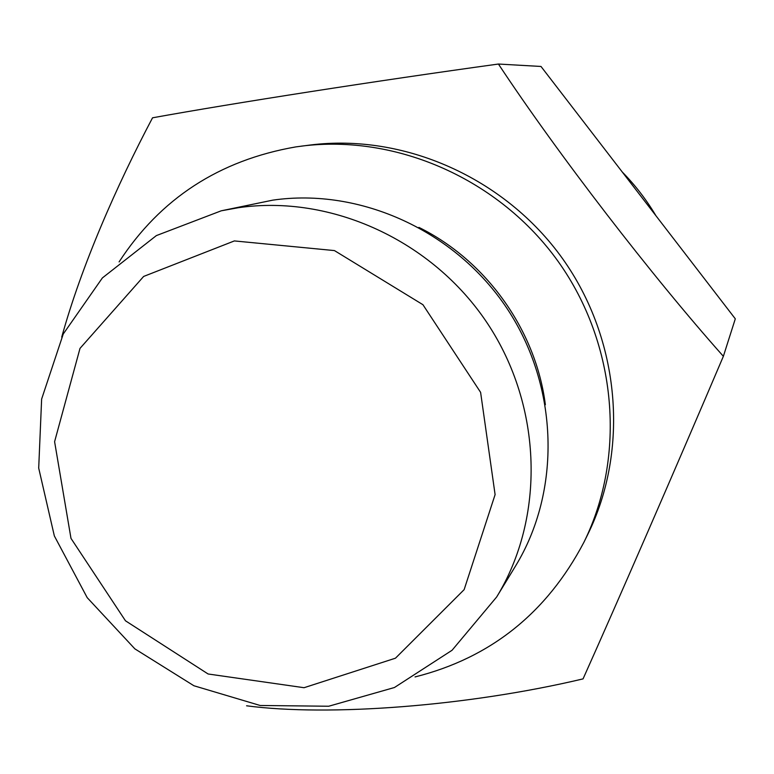 <?xml version="1.0" encoding="UTF-8"?>
<svg xmlns="http://www.w3.org/2000/svg" width="774" height="774" viewBox="0 0 774 774"><rect width="100%" height="100%" fill="white"/><g stroke="black" fill="none" stroke-linecap="round" stroke-linejoin="round"><path stroke-width="1.16" d="M498.427 64.039L540.997 66.458L735.3 318.82L723.371 356.301C651.843 275.96 557.948 154.161 498.427 64.039C376.638 80.806 233.313 103.174 152.546 117.803C116.874 185.228 81.483 265.714 61.727 337.106M246.577 705.791C328.379 716.656 467.564 706.285 583.054 678.885C616.81 603.575 674.831 470.34 723.371 356.301M234.367 240.927L143.654 276.434L80.003 348.387L54.596 441.693L70.985 538.375L125.475 620.796L208.109 673.99L304.056 687.709L395.466 658.19L464.139 589.643L495.099 494.615L480.606 392.35L422.943 304.714L334.445 250.583L234.367 240.927M238.498 207.693L221.267 210.799L156.358 235.596L102.381 277.934L63.265 333.981L41.632 399.065L38.7 468.096L54.344 535.937L87.21 597.673L134.87 648.864L193.916 685.754L260.141 705.482L328.718 706.236L394.44 687.515L452.064 650.266L496.656 596.986C545.264 517.593 542.651 406.756 487.601 323.619C432.579 240.482 331.127 194.313 238.498 207.693M496.656 596.986L515.436 566.191C561.334 491.18 558.973 386.932 507.299 308.874C455.644 230.807 360.229 187.502 272.777 200.147L221.267 210.799M655.965 215.782C646.484 199.827 635.241 185.228 622.248 171.992M415.038 676.931C490.406 657.977 546.705 613.085 583.925 542.255L587.669 534.641C629.494 449.946 620.419 339.854 562.592 258.68C504.696 177.575 403.573 133.118 309.871 145.067L295.784 146.905C219.226 160.247 160.324 198.589 119.09 261.912M545.36 404.734C535.869 330.188 486.285 260.654 418.898 227.392M583.925 542.255C626.408 456.225 617.159 344.285 558.344 261.718C499.453 179.21 396.627 133.999 301.454 146.131"/></g></svg>
